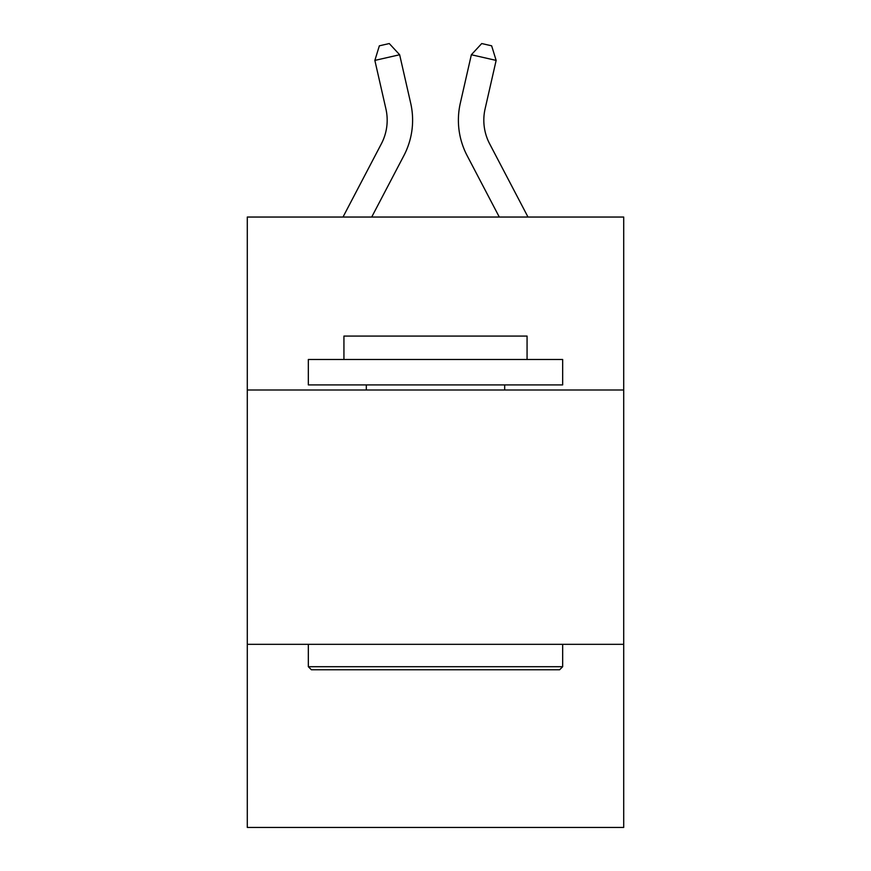 <?xml version="1.0" encoding="UTF-8"?>
<svg xmlns="http://www.w3.org/2000/svg" width="871" height="871" viewBox="0 0 871 871"><rect width="100%" height="100%" fill="white"/><g stroke="black" fill="none" stroke-linecap="round" stroke-linejoin="round"><path stroke-width="1.31" d="M623.712 389.99L623.712 217.042L247.288 217.042L247.288 389.99L623.712 389.99L623.712 827.45L247.288 827.45L247.288 389.99M623.712 644.322L247.288 644.322M410.698 103.235L399.647 54.753L410.698 103.235A76.3 76.3 0 0 1 403.894 155.593L371.71 217.042M528 217.042L489.633 143.791A50.866 50.866 0 0 1 485.093 108.886L496.143 60.404L471.353 54.753L460.302 103.235A76.3 76.3 0 0 0 467.106 155.593L499.29 217.042M311.383 669.766L308.334 666.707L562.666 666.707L559.618 669.766L311.383 669.766M562.666 359.473L562.666 384.906L308.334 384.906L308.334 359.473L562.666 359.473M343.936 359.473L343.936 336.075L527.064 336.075L527.064 359.473M562.666 644.322L562.666 666.707M308.334 644.322L308.334 666.707M504.679 384.906L504.679 389.99M366.321 384.906L366.321 389.99M496.143 60.404L491.647 45.815L481.728 43.55L471.353 54.753L460.302 103.235M489.633 143.791A50.866 50.866 0 0 1 485.093 108.886A50.866 50.866 0 0 0 489.633 143.791A50.866 50.866 0 0 1 485.093 108.886A50.866 50.866 0 0 0 489.633 143.791A50.866 50.866 0 0 1 485.093 108.886A50.866 50.866 0 0 0 489.633 143.791A50.866 50.866 0 0 1 485.093 108.886A50.866 50.866 0 0 0 489.633 143.791A50.866 50.866 0 0 1 485.093 108.886A50.866 50.866 0 0 0 489.633 143.791A50.866 50.866 0 0 1 485.093 108.886A50.866 50.866 0 0 0 489.633 143.791A50.866 50.866 0 0 1 485.093 108.886A50.866 50.866 0 0 0 489.633 143.791A50.866 50.866 0 0 1 485.093 108.886A50.866 50.866 0 0 0 489.633 143.791A50.866 50.866 0 0 1 485.093 108.886A50.866 50.866 0 0 0 489.633 143.791A50.866 50.866 0 0 1 485.093 108.886A50.866 50.866 0 0 0 489.633 143.791A50.866 50.866 0 0 1 485.093 108.886A50.866 50.866 0 0 0 489.633 143.791A50.866 50.866 0 0 1 485.093 108.886A50.866 50.866 0 0 0 489.633 143.791M343 217.042L381.367 143.791A50.866 50.866 0 0 0 385.907 108.886L374.857 60.404L379.353 45.815L389.272 43.55L399.647 54.753L374.857 60.404M381.367 143.791A50.866 50.866 0 0 0 385.907 108.886A50.866 50.866 0 0 1 381.367 143.791"/></g></svg>
